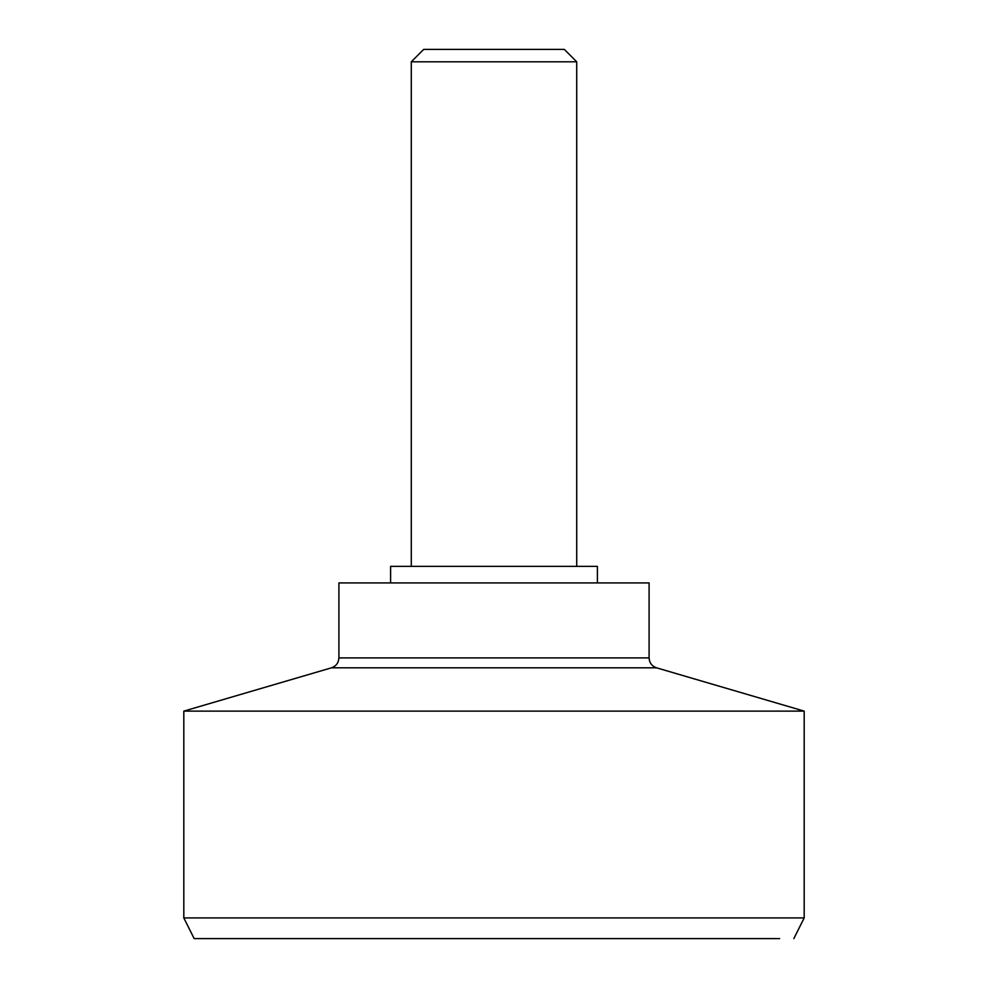 <?xml version="1.0" encoding="UTF-8"?>
<svg xmlns="http://www.w3.org/2000/svg" width="988" height="988" viewBox="0 0 988 988"><rect width="100%" height="100%" fill="white"/><g stroke="black" fill="none" stroke-linecap="round" stroke-linejoin="round"><path stroke-width="1.48" d="M484.231 61.812L576.72 61.812L564.309 49.4L423.691 49.4L411.28 61.812L484.231 61.812M390.606 582.92L390.606 566.371L597.394 566.371L597.394 582.92M342.379 657.897L338.909 657.897L338.909 582.92L649.091 582.92L649.091 657.897C649.388 662.837 651.87 666.147 656.526 667.814L587.057 667.814M400.943 667.814L331.474 667.814L183.817 711.125L804.183 711.125L656.526 667.814L331.474 667.814C336.13 666.147 338.612 662.837 338.909 657.897L649.091 657.897M183.817 711.125L183.817 917.926L804.183 917.926L804.183 711.125M183.817 917.926L194.154 938.6L779.643 938.6M576.72 566.371L576.72 61.812M411.28 61.812L411.28 566.371M793.846 938.6L804.183 917.926"/></g></svg>
